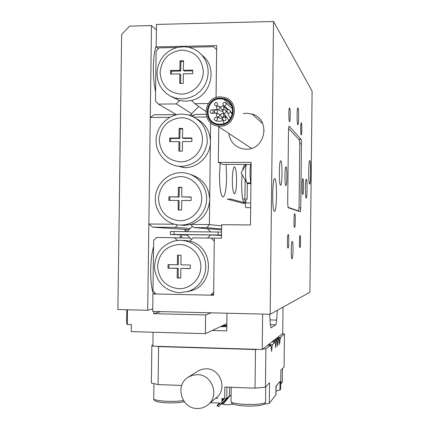 <?xml version="1.0" encoding="UTF-8"?>
<svg xmlns="http://www.w3.org/2000/svg" width="430" height="430" viewBox="0 0 430 430"><rect width="100%" height="100%" fill="white"/><g stroke="black" fill="none" stroke-linecap="round" stroke-linejoin="round"><path stroke-width="0.64" d="M228.744 133.375C230.152 141.938 235.07 147.13 243.493 148.952L246.18 149.151C265.815 150.038 270.948 118.895 251.964 114.009L246.61 113.224L243.38 113.552M309.562 184.035C308.299 183.803 308.52 159.433 309.777 160.626L309.82 160.653C311.067 161.325 310.825 185.147 309.579 184.045L309.562 184.035M274.464 211.318L274.41 211.297C271.921 210.958 272.362 176.574 274.824 178.654L274.84 178.66C277.291 179.278 276.909 212.662 274.464 211.318M294.555 227.373L294.534 227.368C293.674 227.287 293.857 213.124 294.711 213.737L294.722 213.742C295.577 213.844 295.41 227.83 294.555 227.373M292.239 241.391C291.142 240.891 290.879 258.683 291.981 258.801L292.045 258.812C293.142 259.064 293.378 241.558 292.282 241.402L292.239 241.391M297.963 108.037L297.893 107.973C296.899 107.118 296.786 123.953 297.78 124.695L297.839 124.743C298.829 125.56 298.952 108.994 297.963 108.037M302.913 178.67L302.903 178.665C301.984 177.832 301.817 194.328 302.741 194.403L302.747 194.408C303.655 195.198 303.833 178.945 302.913 178.67L302.838 178.665M286.014 166.91L285.993 166.894C284.719 165.819 284.526 185.287 285.805 185.47L285.81 185.475C287.079 186.496 287.288 167.372 286.014 166.91M246.825 182.852L247.325 183.529L247.132 199.138L246.487 198.945C246.105 199.069 245.874 200.412 245.788 202.976M306.386 179.176L306.364 179.165C305.305 178.176 305.106 198.079 306.176 198.123L306.176 198.123C307.235 199.052 307.445 179.509 306.386 179.176L306.3 179.165M280.822 160.847L280.785 160.825C279.038 159.374 278.79 184.911 280.548 185.142L280.553 185.147C282.284 186.507 282.564 161.556 280.822 160.847M250.577 164.405C249.798 171.763 249.921 178.176 250.932 183.642M246.266 164.41C245.293 170.484 245.315 176.311 246.325 181.874L247.04 182.884M289.616 108.005L289.557 107.951C288.68 107.231 288.589 120.905 289.465 121.534L289.519 121.577C290.39 122.27 290.487 108.779 289.616 108.005M301.322 122.856L301.279 122.819C300.581 122.206 300.489 134.44 301.188 134.912L301.226 134.939C301.919 135.531 302.016 123.442 301.322 122.856M300.065 235.543C299.355 235.162 299.189 247.572 299.904 247.626L299.93 247.637C300.64 247.895 300.801 235.619 300.086 235.549L300.065 235.543M288.186 234.5C287.294 234.06 287.095 247.954 287.992 248.067L288.036 248.078C288.928 248.363 289.111 234.64 288.218 234.506L288.186 234.5M245.32 164.41L245.304 165.717M245.132 179.96L244.863 202.852M245.304 203.089L244.863 202.971L245.304 202.976C245.315 205.68 245.508 207.228 245.901 207.625L250.647 207.658L245.901 207.625M244.906 199.128L243.407 198.929L244.906 198.939M250.706 203.003L245.304 202.976L231.13 199.133L227.244 199.111L242.687 203.202L245.304 203.218M188.517 47.235L213.624 46.709L216.639 49.74L216.053 97.605L216.693 45.612L156.181 46.891L156.477 24.424L273.539 21.5L312.11 91.128L309.901 292.228L270.164 314.271L152.704 311.417L152.935 293.927L213.619 295.222L214.323 238.107L221.477 238.188L221.643 224.686L250.443 224.954L251.184 162.389L218.316 162.432L222.692 164.432L251.163 164.405M218.316 162.432L218.752 126.802M288.111 207.679L300.333 211.764L300.753 207.878L301.468 143.744L301.14 139.331L288.998 126.06L288.503 130.113L287.681 202.96L288.111 207.679M270.164 314.271L273.539 21.5M156.181 46.891L158.364 48.676M152.935 293.927L155.402 293.421M264.251 130.978L263.886 130.989M251.163 148.14L251.195 148.409M247.132 199.138L246.266 199.138M263.955 130.978L264.251 130.924M288.557 128.441L299.447 140.062L299.78 144.475L299.081 207.04L298.656 210.926L287.939 207.308M228.62 113.278L227.534 112.918C226.583 111.021 226.959 109.913 228.663 109.612L229.765 109.983C230.695 111.886 230.313 112.982 228.62 113.278M224.395 113.321L223.605 113.144C222.283 111.332 222.563 110.171 224.439 109.655L225.245 109.838C226.546 111.655 226.261 112.816 224.395 113.321M224.481 105.914L223.879 105.812C222.348 104.103 222.563 102.915 224.53 102.249L225.148 102.351C226.664 104.071 226.443 105.259 224.481 105.914M222.326 109.639L221.805 109.564C220.181 107.908 220.375 106.71 222.375 105.973L222.912 106.054C224.519 107.72 224.32 108.919 222.326 109.639M216.048 106.006L216.048 106.006C213.93 104.807 213.947 103.587 216.096 102.345L216.113 102.345C218.22 103.56 218.198 104.78 216.048 106.006L217.263 106.269M218.112 109.682L217.946 109.677C215.968 108.306 216.043 107.086 218.155 106.022L218.343 106.027C220.3 107.414 220.225 108.634 218.112 109.682M211.753 113.439C209.749 112.681 209.614 111.483 211.345 109.844L211.797 109.784C213.791 110.521 213.936 111.719 212.221 113.375L211.753 113.439M215.957 113.402C213.844 112.225 213.85 111.005 215.984 109.741L216.005 109.741C218.118 110.886 218.118 112.106 216.005 113.396L215.957 113.402M215.871 120.798C213.769 119.728 213.742 118.508 215.785 117.143L215.914 117.137C218.005 118.164 218.042 119.379 216.037 120.787L215.871 120.798M218.021 117.078L217.827 117.067C215.876 115.67 215.957 114.455 218.064 113.418L218.29 113.429C220.214 114.858 220.122 116.073 218.021 117.078M224.304 120.728L223.159 120.319C222.288 118.411 222.686 117.325 224.347 117.062L225.519 117.487C226.352 119.4 225.949 120.481 224.304 120.728M222.235 117.041L221.514 116.895C220.117 115.116 220.375 113.945 222.283 113.375L223.03 113.536C224.401 115.326 224.132 116.492 222.235 117.041M220.359 98.099C204.836 97.605 202.293 122.743 217.666 124.759L220.031 124.958C234.85 125.56 238.413 101.835 223.992 98.572L220.359 98.099M220.015 126.183C236.145 126.839 240.085 101.028 224.401 97.411L220.375 96.879C203.406 96.341 200.686 123.84 217.499 125.974L220.015 126.183M220.353 98.835C205.696 98.357 203.261 122.093 217.768 124.033L220.042 124.227C234.071 124.791 237.414 102.324 223.75 99.271L220.353 98.835M220.031 124.84C234.721 125.431 238.247 101.915 223.949 98.69L220.359 98.223C204.981 97.728 202.455 122.636 217.682 124.641L220.031 124.84M153.558 246.583C151.828 252.749 150.871 260.532 150.694 269.933C150.629 280.075 151.494 288.046 153.284 293.857M156.192 46.01C154.488 50.783 153.542 57.824 153.365 67.128C153.295 76.513 154.037 84.78 155.59 91.929M186.674 229.518L185.464 231.329L184.443 229.367M147.716 310.267L151.478 25.569L129.645 26.112L121.636 34.427L117.89 309.546L147.716 310.267L152.736 308.933M179.627 237.79L181.003 235.543L182.126 237.86M151.478 25.569L156.407 29.955M179.407 244.471C166.367 245.718 159.084 252.974 157.557 266.245C158.734 279.565 165.829 287.063 178.842 288.745C190.425 289.078 200.794 278.86 200.853 266.96C201.089 255.065 190.99 244.519 179.407 244.471M179.675 292.765C165.362 291.121 156.982 283.064 154.537 268.594C154.633 253.931 161.605 244.632 175.44 240.698L180.347 240.273L185.4 240.848L190.253 242.429L194.709 244.966L198.596 248.346L201.756 252.448L204.062 257.108L205.427 262.144L205.787 267.352L205.137 272.529L203.492 277.463L200.928 281.967L197.542 285.859L193.473 288.987L188.883 291.223L179.675 292.765M180.901 264.837L190.302 264.993L190.259 268.583L180.853 268.422L180.734 278.022L177.225 277.957L177.348 268.363L167.99 268.207L168.033 264.627L177.397 264.783L177.52 255.194L181.025 255.243L180.901 264.837M213.629 294.308L210.555 295.152L155.94 293.991L152.972 290.841L153.639 240.483L156.681 237.435L190.098 238.091M183.809 240.332L189.797 241.139L193.097 237.86L214.323 238.166M211.259 238.07L214.285 241.219L213.656 292.104L210.555 295.152M189.797 241.139C213.253 246.03 215.113 283.327 192.215 290.465L187.469 291.696M177.268 240.424L174.618 237.645M190.259 268.465L180.853 268.422M180.734 277.866L177.225 277.957M178.122 277.818L178.24 268.266L177.348 268.363M178.24 268.266L167.99 268.207M168.92 268.11L168.963 264.644M178.407 255.205L178.289 264.697L177.397 264.783M181.895 50.09C168.882 51.761 161.615 59.216 160.089 72.46C161.272 85.667 168.35 92.885 181.331 94.127C192.893 94.073 203.234 83.57 203.293 71.74C202.057 58.437 194.919 51.224 181.895 50.09M182.153 98.916L175.15 98.002L170.328 96.083L166.028 93.203L162.411 89.483L159.637 85.065L157.815 80.147L157.014 74.927L157.273 69.622L158.579 64.446L160.879 59.614L164.077 55.325L168.049 51.761L172.624 49.063L177.617 47.354L184.448 46.719L189.27 47.407L193.855 49.025L198.058 51.53L201.686 54.83L204.61 58.803L206.717 63.296L207.926 68.144L208.19 73.17L207.502 78.179L205.884 82.99L203.395 87.419L200.138 91.305L196.23 94.498L191.818 96.884L187.066 98.373L182.153 98.916M170.221 96.03L179.611 100.572L185.583 101.233L191.581 100.432C211.383 96.212 218.15 67.112 202.052 55.244M177.117 47.477L159.165 47.854L156.128 50.977L155.472 101.077L158.428 104.114L176.338 103.909L191.673 113.654M158.428 104.114L176.252 114.573M205.782 111.338L194.79 103.7L208.287 103.549M179.611 100.572L176.338 103.909M194.79 103.7L191.581 100.432M192.721 73.702L192.764 70.128L183.384 70.289L183.508 60.748L180.009 60.813L179.885 70.348L170.549 70.509L170.5 74.068L179.842 73.912L179.719 83.452L183.218 83.404L183.341 73.858L192.721 73.702M179.842 73.912L180.724 74.605L180.611 83.442M183.497 61.506L180.89 61.554L180.767 71.052L171.463 71.213L171.425 74.051M171.463 71.213L170.549 70.509M180.767 71.052L179.885 70.348M180.89 61.554L180.009 60.813M192.758 70.853L184.25 70.993L183.384 70.289M179.713 220.773C191.285 220.972 201.643 210.652 201.708 198.778C201.939 186.905 191.85 176.499 180.277 176.579C167.249 177.977 159.971 185.303 158.439 198.563C159.621 211.845 166.711 219.246 179.713 220.773M181.207 172.666L182.121 172.683C195 173.075 206.147 184.336 206.62 197.553C207.233 210.764 197.042 223.132 184.233 224.825L180.541 225.062C166.808 225.024 155.047 212.673 155.338 198.73C155.418 184.782 167.49 172.57 181.207 172.666M180.466 161.863C192.033 161.943 202.385 151.537 202.444 139.685C202.68 127.828 192.592 117.546 181.03 117.745C168.006 119.266 160.734 126.656 159.207 139.906C160.39 153.15 167.474 160.471 180.466 161.863M181.96 114.074L187.915 114.735C201.326 119.185 207.744 128.661 207.158 143.163C204.056 157.375 195.43 165.115 181.288 166.383L179.837 166.346C166.41 165.652 155.472 153.257 156.122 139.61C156.59 125.958 168.512 114.117 181.96 114.074M174.779 165.528L184.733 167.625C198.225 167.92 210.528 155.585 210.41 141.755C210.141 131.532 205.674 123.926 197.015 118.949M180.353 225.062L184.002 225.368L191.097 224.401C202.6 220.332 208.797 212.097 209.695 199.708C209.028 186.91 202.75 178.541 190.866 174.601M245.089 166.088L244.589 165.614C243.848 165.459 243.192 167.044 242.611 170.371M242.074 174.639L241.66 183.126C241.676 193.683 242.429 200.17 243.923 202.6M220.181 163.282L219.483 174.424C219.563 187.539 220.676 195.075 222.837 197.021C225.008 196.397 226.271 189.802 226.621 177.225L226.083 164.427M236.586 181.132C236.559 172.849 235.893 168.071 234.592 166.797C233.318 167.168 232.565 171.393 232.334 179.466C232.372 187.802 233.033 192.581 234.323 193.806C235.613 193.392 236.366 189.168 236.586 181.132M206.696 116.987L194.113 117.1M191.097 224.401L209.388 224.573L210.646 122.717M169.769 117.32L150.263 117.492L148.855 224.008L174.419 224.245M192.624 116.353L195.263 114.391L205.975 114.289M189.033 229.684L152.542 227.164L175.413 227.389L190.221 228.502M175.413 227.389L177.386 224.836M152.542 227.164L148.855 224.008M221.59 228.964L206.862 227.701L193.839 227.572L221.579 229.819M206.862 227.701L209.388 224.573L221.627 225.841M244.546 202.767L244.869 202.482M150.263 117.492L154.021 114.783L176.956 114.622M190.442 224.578L193.839 227.572M178.267 196.875L168.915 196.832L168.866 200.401L178.219 200.45L178.095 210.023L181.6 210.05L181.723 200.471L191.119 200.52L191.162 196.935L181.766 196.892L181.89 187.313L178.391 187.303L178.267 196.875L179.154 197.064L168.915 196.832M178.977 141.588L178.853 151.15L182.352 151.14L182.476 141.572L191.861 141.529L191.909 137.949L182.519 138.003L182.643 128.441L179.143 128.463L179.02 138.019L169.673 138.073L169.63 141.637L178.977 141.588L179.858 142.007L179.74 151.145M181.89 187.544L179.278 187.534L179.154 197.064M179.278 187.534L178.391 187.303M191.162 197.123L181.766 196.892M178.219 200.45L179.106 200.627L178.987 210.028M169.839 197.021L169.791 200.407M182.637 128.914L180.025 128.935L179.907 138.449L170.592 138.498L170.554 141.631M170.592 138.498L169.673 138.073M179.907 138.449L179.02 138.019M180.025 128.935L179.143 128.463M191.904 138.385L183.39 138.433L182.519 138.003M221.52 235L170.377 234.447L187.303 235.167M217.999 234.941L218.037 232.012L174.085 231.544L174.048 234.457M170.377 234.447L170.414 231.555L174.085 231.544M221.514 235.489L210.684 234.963L186.851 234.699L191.447 239.499M218.037 232.012L221.552 232.076M207.453 228.674L210.582 231.931M187.028 231.684L192.414 226.314M210.684 234.963L207.599 238.026M194.231 115.154L189.625 115.197M190.157 115.192L198.762 106.463M208.383 404.437L216.263 397.728C227.706 389.327 220.585 368.601 206.373 368.822L202.998 369.08L199.16 370.343L188.485 377.029M197.477 374.654C212.329 374.433 219.773 396.143 207.808 404.926C204.658 407.414 201.073 408.602 197.053 408.489C181.406 408.602 174.72 385.173 188.098 377.282L192.575 375.239L197.477 374.654M226.82 325.892L221.789 325.999M221.88 400.862L223.879 398.605L221.912 398.529L221.88 400.862L221.966 400.083L223.294 398.583L221.966 400.083M215.715 398.196L218.042 398.304L215.693 398.212M276.415 385.834L280.037 381.421L279.941 390.042L280.656 389.15L280.887 370.37M279.941 390.042L275.969 391.123M221.875 401.443L221.853 403.157L221.875 401.443L224.643 398.631L226.771 398.427L228.48 396.879L218.768 406.554L217.317 406.022L219.918 403.082L210.415 402.706M217.344 406.049L220.251 403.093L221.853 403.157M224.643 398.631L224.782 387.054L255.022 388.166L255.474 349.542L158.589 346.601L158.095 384.592L181.718 385.463M217.317 406.022L217.042 405.651L219.332 403.06L217.042 405.651M158.095 384.592L151.365 383.039L151.86 345.435L152.919 345M151.86 345.435L152.908 345.618M156.896 346.311L158.589 346.601M262.768 349.074L265.874 348.875L270.389 345.258L267.739 345.183M255.474 349.542L258.086 349.375M265.874 348.875L265.428 387.215L255.022 388.166M265.428 387.215L269.524 382.748L269.287 403.351C268.766 403.727 267.25 403.904 264.735 403.883M233.345 404.173L226.846 404.818L223.073 404.221L230.286 395.509L228.48 396.879M276.657 385.409C276.2 387.145 276.082 383.356 275.92 394.756L269.287 403.351M280.656 389.15L280.871 370.386L284.069 366.897L284.445 334.008L282.343 333.734M277.447 337.571L280.881 337.668L280.887 336.851L284.445 334.008M270.389 345.505L271.083 345.58L270.379 346.15L270.389 345.258M271.97 341.866L275.254 342.215L272.367 344.548L268.358 344.693M273.996 340.275L277.237 340.614L276.452 341.248L272.588 341.382M275.963 338.733L279.156 339.06L278.398 339.673L274.598 339.808M280.881 337.668L280.279 338.152L276.544 338.281M275.861 395.138L275.963 386.221L279.247 382.356M280.279 338.152L279.559 344.521L279.156 339.06M278.398 339.673L277.656 346.155L277.237 340.614M276.452 341.248L275.689 347.843L275.254 342.215M272.367 344.548L271.55 351.391L271.083 345.58M231.109 395.218L230.286 395.509M223.073 404.221L222.073 403.958L229.47 395.982L229.572 387.226M222.073 403.958L221.45 404.103M226.825 325.381L222.847 325.499M223.197 325.338L225.051 325.44M212.221 330.482L226.755 330.874L226.97 313.223M269.68 314.26L270.293 324.113L271.018 327.88L275.738 324.817L270.33 324.671M270.035 319.931L276.63 320.097L277.371 310.272M283.031 307.133L282.736 333.427L262.23 349.499L262.639 314.088M153.085 332.229L152.903 346.188L262.23 349.499M276.63 320.097C276.409 322.882 276.108 324.457 275.738 324.817M220.321 326.682L226.809 326.655M153.725 311.438L153.698 313.674L205.604 314.954L211.307 312.841M160.885 311.616L153.698 313.674M205.604 314.954L205.373 333.685L226.846 323.629M205.373 333.685L131.274 331.621L131.37 324.623L127.301 324.516L127.5 309.777M127.301 324.516L126.608 323.414L126.796 309.761M298.775 139.347L301.14 139.331M299.065 207.867L300.753 207.878M299.78 143.754L301.468 143.744M297.796 210.92L298.656 210.926M218.768 406.554L226.771 398.427L226.911 387.129M280.742 382.872L282.3 381.84L282.451 368.66M231.034 401.271L231.028 401.706C231.431 403.851 249.97 405.345 259.881 403.99C263.988 403.442 265.89 402.733 265.584 401.851L265.756 386.855M153.741 398.438L153.736 398.873C154.214 400.674 168.367 401.969 178.676 401.12L183.497 400.566M262.768 123.706L251.964 114.009M246.062 164.41L241.106 172.973L246.325 181.874M246.884 182.884L250.765 182.895M247.218 183.529L250.905 183.54M253.652 114.627L252.668 114.638L253.652 114.627M227.534 112.918L230.378 118.739M230.437 111.16L232.254 114.805M223.605 113.144L228.964 120.432M226.169 110.988L226.879 111.902M223.879 105.812L228.54 109.618M230.84 111.897L232.506 113.778M225.933 102.915L232.49 108.666M221.805 109.564L222.96 110.429M223.847 106.742L227.712 109.892M217.946 109.677L222.616 111.735M219.284 106.409L220.122 106.764M213.049 109.698L217.333 109.51M212.221 113.375L215 113.128M216.005 113.396L217.08 113.719M220.009 114.568L220.525 114.724M224.557 115.971L226.266 116.557M217.854 117.847L218.73 117.766M225.272 116.944L226.492 116.863M216.037 120.787C217.322 121.443 219.719 121.368 223.218 120.561M225.336 117.024L226.954 117.508M217.827 117.067L222.638 119.594M223.159 120.319L223.949 123.566M221.514 116.895L222.584 118.422M217.499 125.974L251.453 148.328M223.75 99.271L231.507 105.758M188.883 291.223L192.215 290.465M175.15 98.002L178.681 100.33M184.233 224.825L187.636 225.132M179.837 166.346L183.304 167.587M282.306 382.103L280.731 383.985M265.595 402.249C264.009 404.711 266.536 403.899 258.957 405.592C252.899 406.027 249.545 406.689 237.274 405.184C230.303 403.404 232.635 403.996 231.028 401.706L231.206 387.29M184.346 401.792L178.004 402.7L169.705 402.931C166.969 403.05 157.466 402.05 156.912 401.566C155.031 401.158 153.972 400.26 153.736 398.873L153.94 383.63"/></g></svg>
